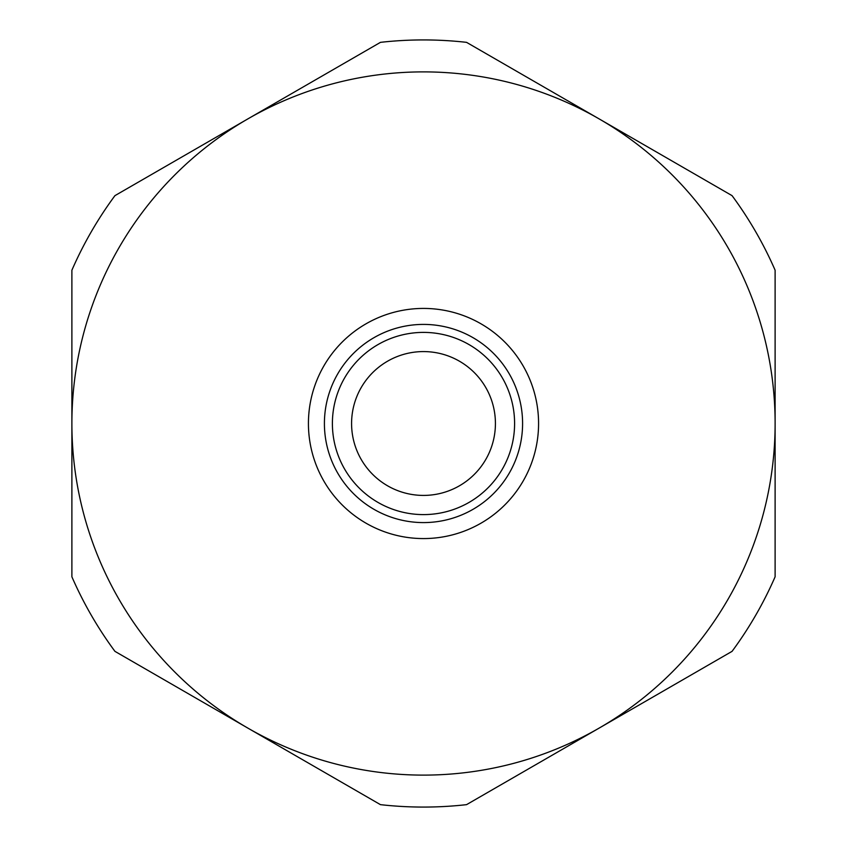 <?xml version="1.0" encoding="UTF-8"?>
<svg xmlns="http://www.w3.org/2000/svg" width="847" height="847" viewBox="0 0 847 847"><rect width="100%" height="100%" fill="white"/><g stroke="black" fill="none" stroke-linecap="round" stroke-linejoin="round"><path stroke-width="1.27" d="M775.111 576.796A383.575 383.575 0 0 1 732.062 651.354L599.305 728.007A351.611 351.611 0 0 1 71.889 423.5A351.611 351.611 0 0 1 599.305 118.993A351.611 351.611 0 0 1 599.305 728.007L466.549 804.65A383.575 383.575 0 0 1 380.451 804.65L114.938 651.354A383.575 383.575 0 0 1 71.889 576.796L71.889 270.204A383.575 383.575 0 0 1 114.938 195.646L380.451 42.35A383.575 383.575 0 0 1 466.549 42.35L732.062 195.646A383.575 383.575 0 0 1 775.111 270.204L775.111 576.796M522.588 423.5A99.088 99.088 0 0 1 373.951 509.312A99.088 99.088 0 0 1 373.951 337.688A99.088 99.088 0 0 1 522.588 423.5M514.595 423.5A91.095 91.095 0 0 1 377.953 502.398A91.095 91.095 0 0 1 377.953 344.602A91.095 91.095 0 0 1 514.595 423.5M495.421 423.5A71.921 71.921 0 0 0 387.545 361.214A71.921 71.921 0 0 0 387.545 485.786A71.921 71.921 0 0 0 495.421 423.5M538.576 423.5A115.076 115.076 0 0 1 365.968 523.16A115.076 115.076 0 0 1 365.968 323.84A115.076 115.076 0 0 1 538.576 423.5"/></g></svg>
